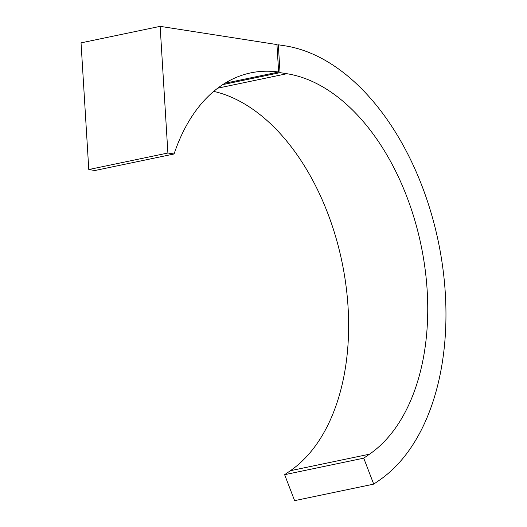 <?xml version="1.0" encoding="UTF-8"?>
<svg xmlns="http://www.w3.org/2000/svg" width="527" height="527" viewBox="0 0 527 527"><rect width="100%" height="100%" fill="white"/><g stroke="black" fill="none" stroke-linecap="round" stroke-linejoin="round"><path stroke-width="0.79" d="M174.075 153.983L167.889 153.014L160.142 26.35L276.958 44.571L278.638 72.028A202.421 125.874 78.2 0 0 250.786 72.871A202.421 125.874 78.2 0 0 174.075 153.983L94.972 170.504L88.786 169.536L167.889 153.014M88.786 169.536L81.039 42.871L160.142 26.35M224.924 83.246L278.638 72.028M286.905 73.721L280.035 72.654L278.328 44.788L285.206 45.856A228.942 142.369 -101.8 0 1 437.706 238.744A228.942 142.369 -101.8 0 1 379.486 480.143L373.715 484.129L363.735 458.167L369.506 454.188A200.57 124.721 78.2 0 0 420.513 242.703A200.57 124.721 78.2 0 0 286.905 73.721L217.71 88.174M222.769 84.61L280.035 72.654M276.985 45.065L278.328 44.788M363.735 458.167L284.633 474.689L294.613 500.65L373.715 484.129M284.633 474.689L290.403 470.703A200.57 124.721 78.2 0 0 342.352 263.737A200.57 124.721 78.2 0 0 213.712 91.375M290.403 470.703L369.506 454.188"/></g></svg>
